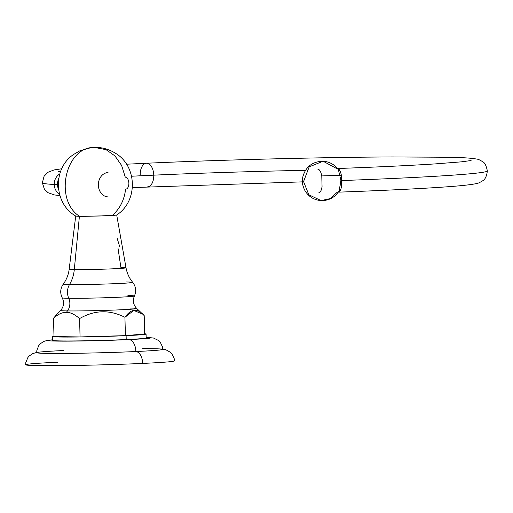 <?xml version="1.0" encoding="UTF-8"?>
<svg xmlns="http://www.w3.org/2000/svg" width="513" height="513" viewBox="0 0 513 513"><rect width="100%" height="100%" fill="white"/><g stroke="black" fill="none" stroke-linecap="round" stroke-linejoin="round"><path stroke-width="0.77" d="M63.638 350.539A63.086 1.763 -1.5 0 0 56.757 350.873A63.086 1.763 -1.5 0 0 50.723 353.425A63.086 1.763 -1.5 0 0 135.874 351.533A11.805 6.752 87.4 0 1 142.685 363.416A74.436 2.078 178.5 0 1 65.696 365.57A74.436 2.078 178.5 0 1 25.65 364.775L25.791 362.601L27.843 357.587L29.074 356.118L32.646 353.624L36.686 352.45M162.807 349.148L165.84 349.738L170.649 352.45L171.951 353.861L174.215 358.683L174.478 360.876A74.436 2.078 178.5 0 1 142.685 363.416A11.805 6.752 -92.6 0 0 135.874 351.533A11.799 6.746 -92.6 0 0 128.808 339.593A51.287 1.43 -1.5 0 0 146.16 337.374A51.287 1.43 178.5 0 1 128.808 339.593A51.287 1.43 178.5 0 1 66.728 341.145A51.287 1.43 178.5 0 1 52.698 339.818A51.287 1.43 -1.5 0 0 66.728 341.145A51.287 1.43 -1.5 0 0 128.808 339.593A11.799 6.746 87.4 0 1 135.874 351.533A63.086 1.763 178.5 0 1 70.634 353.361A63.086 1.763 178.5 0 1 36.692 352.688L36.865 350.27L38.751 345.634L40.527 343.582L44.067 341.325L47.472 340.382L52.698 339.798M146.07 334.053L146.173 337.964A46.747 1.308 178.5 0 1 126.211 339.555L126.108 335.649A46.747 1.308 -1.5 0 0 146.07 334.053A46.747 1.308 -1.5 0 0 144.679 333.777A46.747 1.308 178.5 0 1 126.108 335.649L126.211 339.555A46.747 1.308 178.5 0 1 77.861 340.908A46.747 1.308 178.5 0 1 52.717 340.408L52.615 336.502A46.747 1.308 -1.5 0 0 77.758 337.003A46.747 1.308 -1.5 0 0 126.108 335.649A46.747 1.308 178.5 0 1 72.878 337.047A46.747 1.308 178.5 0 1 53.987 336.15A46.747 1.308 -1.5 0 0 52.615 336.502M142.685 363.416A74.436 2.078 178.5 0 1 39.065 365.615A74.436 2.078 178.5 0 1 57.443 362.236M146.16 337.349L153.4 337.996L158.479 340.465L160.364 342.415L162.512 346.942L162.82 349.385A63.086 1.763 178.5 0 1 135.874 351.533A63.086 1.763 -1.5 0 0 142.691 348.622M55.834 315.489L60.598 310.474A38.097 1.064 -1.5 0 0 67.453 310.929L66.395 312.314C62.362 312.212 58.072 314.187 53.519 318.227L56.154 315.162M53.519 318.227L54 336.573L53.519 318.227C58.072 314.187 62.362 312.212 66.395 312.314C70.377 312.302 74.776 314.398 79.586 318.586C94.482 309.974 109.596 309.538 124.928 317.291C131.136 308.557 137.561 308.005 144.204 315.636L142.704 314.142L133.784 310.448L124.928 317.291C109.596 309.538 94.482 309.974 79.586 318.586C74.776 314.398 70.377 312.302 66.395 312.314L67.453 310.929A10.85 8.894 90.8 0 0 68.768 298.284A36.09 1.007 178.5 0 1 62.265 297.893C64.414 302.471 63.856 306.659 60.598 310.474A38.097 1.064 -1.5 0 0 67.453 310.929A38.097 1.064 -1.5 0 0 110.622 310.198A38.097 1.064 -1.5 0 0 136.734 308.48A38.097 1.064 -1.5 0 0 129.885 308.076M127.91 295.584A36.09 1.007 178.5 0 1 134.412 296.007A36.09 1.007 178.5 0 1 108.936 297.623A36.09 1.007 178.5 0 1 68.768 298.284A12.806 10.497 -89.2 0 1 69.492 284.58A12.806 10.497 90.8 0 0 68.768 298.284A36.09 1.007 178.5 0 1 62.265 297.893C59.938 293.128 60.265 288.556 63.24 284.17A34.762 0.968 -1.5 0 0 69.492 284.58A31.543 25.862 90.8 0 0 74.295 269.614A28.433 0.795 178.5 0 1 69.172 269.293C68.473 274.769 66.491 279.726 63.24 284.17A34.762 0.968 -1.5 0 0 69.492 284.58A34.762 0.968 -1.5 0 0 108.788 283.92A34.762 0.968 -1.5 0 0 132.72 282.349A34.762 0.968 -1.5 0 0 126.467 281.977M75.712 216.044A20.501 0.571 -1.5 0 0 79.406 216.274L74.295 269.614A28.433 0.795 178.5 0 1 69.172 269.293L75.712 216.044M113.007 214.735C120.113 208.329 124.313 199.801 125.602 189.156A5.996 3.431 87.4 0 0 128.878 183.218A5.996 3.431 87.4 0 0 125.287 177.177L121.619 165.455L114.944 155.92L106.037 149.655L94.424 147.411C65.318 146.705 53.788 199.57 79.406 216.274L74.295 269.614A28.433 0.795 178.5 0 0 106.197 269.081A28.433 0.795 178.5 0 0 126.018 267.805A28.433 0.795 178.5 0 1 106.197 269.081A28.433 0.795 178.5 0 1 74.295 269.614A31.543 25.862 -89.2 0 1 69.492 284.58A34.762 0.968 -1.5 0 0 108.788 283.92A34.762 0.968 -1.5 0 0 132.72 282.349C129.238 278.084 127.006 273.237 126.018 267.805A28.433 0.795 178.5 0 0 120.895 267.485L118.022 248.286M136.734 308.48C133.284 304.844 132.508 300.682 134.412 296.007A36.09 1.007 178.5 0 1 108.936 297.623A36.09 1.007 178.5 0 1 68.768 298.284A10.85 8.894 -89.2 0 1 67.453 310.929A38.097 1.064 -1.5 0 0 110.622 310.198A38.097 1.064 -1.5 0 0 136.734 308.48L142.922 314.347M95.905 147.385L91.115 147.629L80.015 150.713L73.455 154.554C52.429 168.668 53.724 203.546 75.732 216.069L79.406 216.274C53.788 199.57 65.318 146.705 94.424 147.411L95.905 147.385C102.453 147.455 108.743 149.277 114.771 152.836C137.317 165.353 138.414 201.115 116.682 214.992L101.952 215.902L79.406 216.274A20.501 0.571 -1.5 0 0 102.408 215.89A20.501 0.571 -1.5 0 0 116.701 214.966L126.018 267.805M144.685 333.982L144.204 315.636L144.685 333.982L125.409 335.637L124.928 317.291L125.409 335.637L80.066 336.932L79.586 318.586L80.066 336.932L54 336.573M119.741 246.708L117.144 238.314M108.025 172.554A12.177 9.984 90.8 0 0 98.361 184.879A12.177 9.984 90.8 0 0 108.179 196.896M58.591 189.643A11.831 9.696 -89.2 0 1 57.514 184.597L58.238 184.603L57.514 184.597A11.831 9.696 -89.2 0 1 58.745 178.421A11.831 9.696 90.8 0 0 57.514 184.597A25.74 0.718 178.5 0 1 54.205 184.494A11.831 11.215 -86.7 0 1 59.797 173.901A11.831 11.215 93.3 0 0 54.205 184.494A25.74 0.718 -1.5 0 0 57.514 184.597A11.831 9.696 90.8 0 0 58.591 189.643M59.514 194.196A11.831 11.215 -86.7 0 1 54.205 184.494A11.831 11.215 93.3 0 0 59.514 194.196M131.61 176.235A205.45 5.739 178.5 0 1 153.759 175.157A11.831 6.765 87.4 0 1 147.526 186.879A11.831 6.765 -92.6 0 0 153.759 175.157A205.45 5.739 -1.5 0 0 131.61 176.235M59.912 195.575L54.525 194.953L48.113 192.747L44.374 189.13L42.361 182.782A229.106 6.4 -1.5 0 0 54.205 184.494A229.106 6.4 178.5 0 1 42.361 182.782L44.073 176.286L47.972 172.265L54.083 169.944L61.759 168.758M126.493 164.211L146.449 163.249A11.831 6.765 87.4 0 1 153.759 175.157A11.831 6.765 -92.6 0 0 146.449 163.249A11.831 6.765 -92.6 0 0 140.216 174.971M338.285 192.163L338.311 192.163A11.831 4.027 -92.1 0 0 341.915 180.544A11.831 4.027 87.9 0 1 338.311 192.163C378.382 190.695 411.125 189.15 436.537 187.521C456.564 186.264 469.728 184.981 476.032 183.667C477.244 183.718 479.45 182.756 482.656 180.8C485.131 179.479 486.696 176.19 487.35 170.938A220.795 6.162 178.5 0 1 341.915 180.544A11.831 4.027 -92.1 0 0 337.451 168.52A11.831 4.027 87.9 0 1 341.915 180.544A220.795 6.162 -1.5 0 0 487.35 170.938C486.279 165.641 484.74 162.583 482.727 161.768C479.931 159.985 478.001 159.107 476.943 159.126C471.966 158.119 462.553 157.497 448.695 157.26L392.548 156.94C322.703 157.241 218.269 159.921 146.449 163.249M341.171 179.864A197.139 5.502 -1.5 0 0 341.587 179.851A197.139 5.502 178.5 0 1 341.171 179.864M305.479 170.303A197.139 5.502 -1.5 0 0 153.759 175.157A197.139 5.502 178.5 0 1 305.479 170.303M318.746 192.869A11.831 4.027 -92.1 0 0 322.055 186.546L321.779 175.921L341.049 175.222L341.325 185.847A11.831 4.027 -92.1 0 0 341.613 180.557L341.613 180.557A11.831 4.027 -92.1 0 0 341.049 175.222L321.779 175.921A11.831 4.027 -92.1 0 0 317.887 169.232M340.638 185.873L341.325 185.847L340.638 185.873M336.56 168.495L323.094 161.223L309.166 166.879L303.568 181.583L308.82 194.754L321.093 200.602L330.135 198.621L337.182 192.26M321.093 200.602L308.82 194.754L303.568 181.583L309.166 166.879L323.094 161.223C329.57 161.71 334.681 164.59 338.426 169.874L340.914 180.23L339.183 190.74C335.008 197.409 328.98 200.698 321.093 200.602C313.469 199.935 307.883 196.229 304.344 189.483C301.426 182.089 302.497 181.608 302.734 177.203C305.511 166.879 312.295 161.55 323.094 161.223M132.72 282.349C135.926 286.575 136.484 291.127 134.412 296.007M132.425 187.598L302.407 181.865M60.463 171.868L58.116 171.56M337.426 168.52L337.451 168.52C377.376 167.058 409.893 165.526 435.011 163.916L461.302 161.851L471.088 160.531"/></g></svg>
